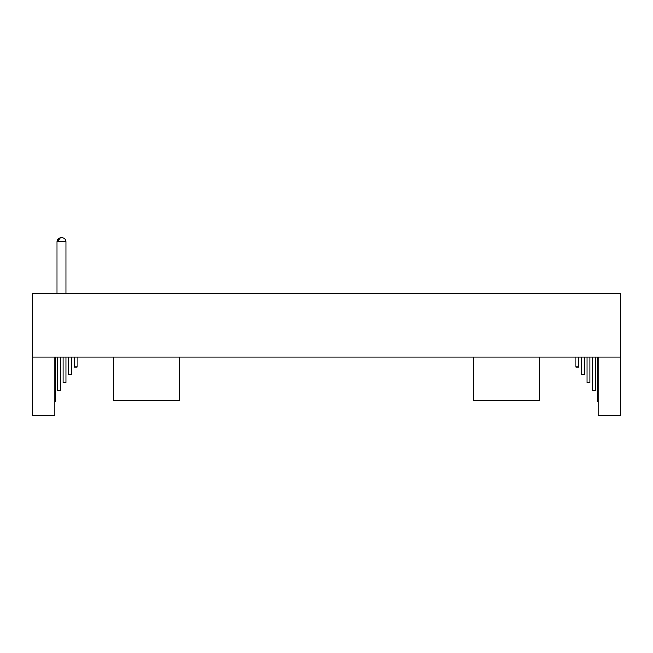 <?xml version="1.0" encoding="UTF-8"?>
<svg xmlns="http://www.w3.org/2000/svg" width="653" height="653" viewBox="0 0 653 653"><rect width="100%" height="100%" fill="white"/><g stroke="black" fill="none" stroke-linecap="round" stroke-linejoin="round"><path stroke-width="0.98" d="M32.65 357.003L113.606 357.003L113.606 400.852L179.575 400.852L179.575 357.003L473.425 357.003L473.425 400.852L539.394 400.852L539.394 357.003L620.35 357.003L620.35 293.221L32.65 293.221L32.65 415.243L54.836 415.243L32.65 415.243M620.35 357.003L620.35 415.243L598.164 415.243L620.35 415.243M54.836 357.003L54.836 415.243M65.929 293.221L65.929 241.79A4.032 4.032 0 0 0 61.896 237.757L61.088 237.757L61.896 237.757A4.032 4.032 0 0 1 65.929 241.79L57.056 241.79L65.929 241.79L65.929 293.221M598.164 357.003L598.164 415.243M55.391 357.003L55.391 401.375L54.836 401.375M598.164 401.375L597.609 401.375L597.609 357.003M74.246 357.003L74.246 366.986L77.021 366.986L77.021 357.003M68.704 357.003L68.704 374.757L71.479 374.757L71.479 357.003M63.153 357.003L63.153 382.519L65.929 382.519L65.929 357.003M57.611 357.003L57.611 390.282L60.386 390.282L60.386 357.003M575.979 357.003L575.979 366.986L578.754 366.986L578.754 357.003M581.521 357.003L581.521 374.757L584.296 374.757L584.296 357.003M587.071 357.003L587.071 382.519L589.847 382.519L589.847 357.003M592.614 357.003L592.614 390.282L595.389 390.282L595.389 357.003M473.425 357.003L539.394 357.003M113.606 357.003L179.575 357.003M57.08 241.332L57.056 241.79C57.293 239.341 58.639 237.994 61.088 237.757C58.639 237.994 57.293 239.341 57.056 241.79L57.056 293.221M57.056 241.79L60.133 237.872M60.631 237.782L57.17 240.835"/></g></svg>
